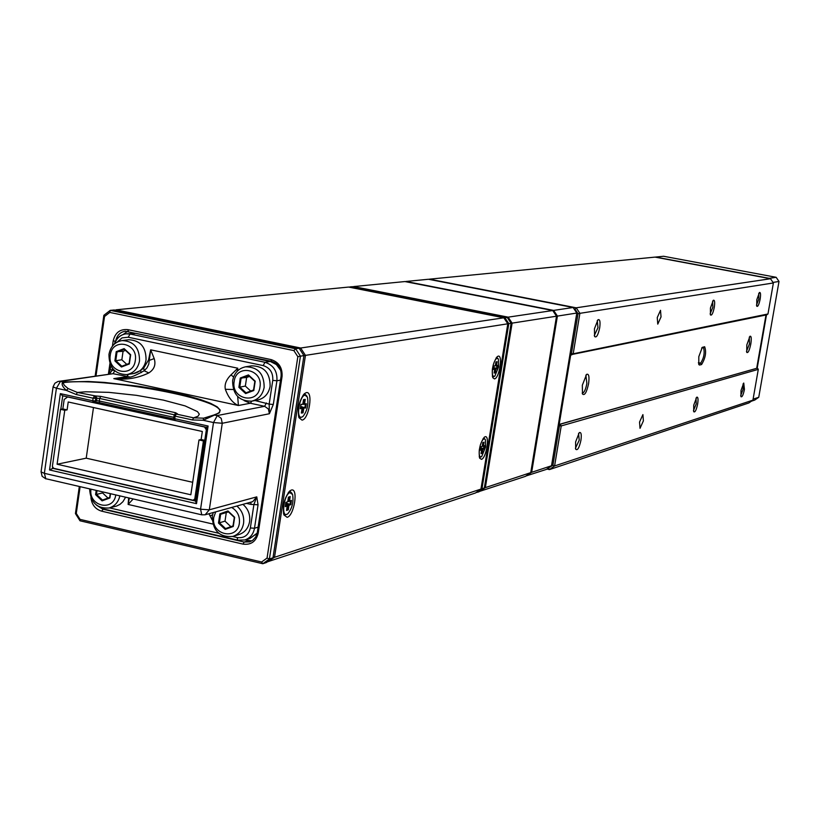 <?xml version="1.0" encoding="UTF-8"?>
<svg xmlns="http://www.w3.org/2000/svg" width="820" height="820" viewBox="0 0 820 820"><rect width="100%" height="100%" fill="white"/><g stroke="black" fill="none" stroke-linecap="round" stroke-linejoin="round"><path stroke-width="1.23" d="M746.805 344.943L749.962 336.272C751.335 335.851 751.622 338.414 750.812 343.959C749.429 350.499 748.076 353.307 746.743 352.395L746.805 344.943M746.466 351.483L749.49 343.816L749.316 337.051M699.583 365.043L698.804 364.572L698.804 356.69L702.279 347.393L704.646 346.737C706.563 351.954 705.548 357.889 701.592 364.531L699.583 365.043L698.65 363.66L700.659 363.147C703.939 357.95 704.893 352.795 703.539 347.67L701.674 348.059M756.798 299.751L759.433 292.494C760.611 292.135 760.847 294.349 760.15 299.146C758.992 304.64 757.864 306.998 756.747 306.219L756.798 299.751M756.47 305.214L758.828 298.992L758.756 293.355M741.014 390.484L743.74 383.032L744.437 389.418C743.248 395.014 742.079 397.433 740.952 396.665L741.014 390.484M740.685 395.66L743.115 389.285L743.063 383.883M594.438 328.799L597.954 319.769C599.902 318.97 600.476 321.665 599.686 327.856C598.077 335.195 596.376 338.065 594.592 336.487L594.438 328.799M594.274 335.554L597.975 327.672L597.268 320.589M575.589 441.98L579.279 432.632C581.144 431.884 581.688 434.446 580.929 440.319C579.248 447.843 577.505 450.815 575.691 449.216L575.589 441.98M575.404 448.304L579.227 440.176L578.561 433.452M582.333 385.215L586.587 374.381C588.832 373.469 589.508 376.564 588.586 383.678C586.649 392.452 584.619 395.886 582.487 394L582.333 385.215M582.19 393.169L582.272 393.2C584.106 392.882 585.644 389.654 586.884 383.514L585.87 375.13M693.73 405.203L696.723 397.208C698.045 396.757 698.363 399.012 697.656 403.973C696.344 410.102 695.022 412.685 693.72 411.712L693.73 405.203M693.433 410.728L696.231 403.84L696.016 398.048M710.428 308.043L713.308 300.284C714.681 299.812 715.009 302.17 714.281 307.356C713 313.353 711.719 315.864 710.428 314.89L710.428 308.043M710.14 313.896L712.846 307.192L712.621 301.124M661.033 316.889L660.51 310.308L657.25 317.565L657.763 324.125L661.033 316.889M643.393 420.875L642.911 414.612L639.538 422.074L640.02 428.327L643.393 420.875M548.149 468.128L552.926 465.237L559.466 425.775L558.184 425.508M570.136 353.348L571.427 353.604L578.038 313.722L574.994 309.16L574.113 308.986M767.971 313.978L773.383 282.962L579.894 313.332L573.19 353.789L767.971 313.978L766.741 314.839L570.73 354.732L559.24 424.083L560.132 424.268L757.444 368.098L558.328 424.647M756.747 367.965L765.993 314.993M752.924 400.139L758.295 369.369L561.228 425.928L554.597 465.955L752.924 400.139L748.844 402.968L549.42 469.593L546.858 469.04M655.036 257.111L429.424 279.169L576.204 307.808L770.513 278.728L655.036 257.111M552.926 465.237L554.597 465.955L549.42 469.593L548.662 468.24M574.994 309.16L576.204 307.808L579.894 313.332L578.038 313.722M773.383 282.962L770.513 278.728M571.622 354.906L573.19 353.789L571.427 353.604L571.622 354.906M570.73 354.732L570.023 354.004M758.295 369.369L757.444 368.098M560.132 424.268L559.466 425.775L561.228 425.928L560.132 424.268M753.098 399.155L758.746 397.29L754.707 400.088L751.417 401.185M663.636 256.27L655.611 257.06L769.262 278.329L776.161 277.303L663.636 256.27M758.746 397.29L779 281.475L773.014 282.418M766.485 314.89L757.208 368.057M779 281.475L776.161 277.303M553.069 311.026L553.633 310.401L573.118 307.5L428.44 279.261L405.961 281.465L553.633 310.401L557.405 316.059L531.657 472.32L551.522 465.76L576.808 313.035L556.503 316.243M551.522 465.76L546.345 469.409L526.009 475.969M530.858 471.982L531.657 472.32L526.245 475.805M576.808 313.035L573.118 307.5M530.755 472.627L556.514 316.202L512.111 323.131L485.358 487.623L530.755 472.627L525.466 476.348L479.423 491.446M507.518 317.853L508.154 317.155L552.731 310.534L404.936 281.557L353.604 286.58L508.154 317.155L512.111 323.131L511.116 323.336M556.514 316.202L552.731 310.534M484.456 487.254L485.358 487.623L479.669 491.262M484.343 487.961L511.126 323.285L508.81 323.644L481.976 488.74L484.343 487.961L478.818 491.867L476.02 492.574M504.197 318.355L507.16 317.309L352.457 286.692L349.791 286.949L504.833 317.658L508.81 323.644L507.805 323.849M511.126 323.285L507.16 317.309M481.073 488.361L481.976 488.74L476.276 492.389M291.305 490.073L289.788 490.934C284.417 497.76 282.439 505.745 283.863 514.878L287.123 517.317C294.226 515.811 298.593 487.48 291.305 490.073M306.26 392.636L304.435 393.641C299.167 400.611 297.332 408.616 298.931 417.667L302.047 420.137C309.079 419.256 313.476 390.658 306.26 392.636M498.17 356.157L497.217 356.659C492.912 362.901 491.436 369.922 492.789 377.702L494.48 378.901C499.257 378.389 503.111 354.711 498.17 356.157M485.091 436.773L484.292 437.203C479.936 443.353 478.388 450.334 479.628 458.154L481.432 459.343C486.26 458.411 490.073 434.907 485.091 436.773M480.961 489.079L507.816 323.797L305.45 355.378L274.515 557.293L480.961 489.079L475.415 493.004L267.32 561.874M348.643 287.061L115.958 309.816L300.663 348.018L503.839 317.801L348.643 287.061M299.679 349.043L300.663 348.018L305.45 355.378L303.933 355.685M507.816 323.797L503.839 317.801M273.152 556.759L274.515 557.293L267.668 561.628M245.139 539.898L251.771 540.933M127.653 331.239L123.184 334.488M272.988 557.795L303.943 355.613L300.438 356.167L269.411 558.973L272.988 557.795L266.408 562.53L262.81 563.729L79.991 520.782L75.43 513.566L79.304 486.588M114.246 309.981L110.218 310.37L295.63 348.766L299.156 348.244L114.246 309.981M95.161 375.99L103.863 315.3L110.218 310.37L109.777 312.42L104.529 316.489L96.012 375.867M80.104 486.772L76.28 513.422L80.042 519.378L261.611 561.997L267.053 558.072L297.834 356.69L293.867 350.591L109.777 312.42M112.422 346.132L113.17 340.956C115.148 332.654 120.038 328.892 127.848 329.64L271.051 359.58C278.892 362.112 282.562 367.78 282.049 376.575L258.218 533.143C256.137 541.456 251.084 545.115 243.068 544.121L101.588 511.157C95.356 509.22 91.809 504.73 90.928 497.678M108.404 374.053L109.921 363.547M96.411 505.099L102.715 509.138L244.134 542.051L249.639 541.866L252.775 540.278L255.758 536.915L257.296 532.518L281.106 376.083C281.547 368.436 278.359 363.516 271.543 361.312L125.204 331.218C120.191 332.11 117.045 335.257 115.763 340.679M293.867 350.591L295.63 348.766L300.438 356.167L297.834 356.69M303.943 355.613L299.156 348.244M267.053 558.072L269.411 558.973L262.81 563.729L261.611 561.997M104.529 316.489L103.863 315.3M76.28 513.422L75.43 513.566M80.042 519.378L79.991 520.782M53.433 468.066L49.528 469.962L60.362 393.641L92.742 400.744L93.101 398.202L76.188 394.502L66.389 390.392C62.31 386.691 61.162 383.883 62.955 381.966L63.857 382.55L63.304 383.36L64.36 385.349L68.142 388.577L77.387 392.452L95.52 395.947L96.975 398.223L95.755 398.428L95.386 400.97L96.606 400.765L96.975 398.223L99.62 398.448L99.251 400.99L173.799 417.308M255.01 400.529L269.165 404.116L273.306 404.475L269.401 413.731L222.261 423.274L209.305 509.814L256.773 496.869L258.054 504.812L254.497 528.244L258.105 527.157M130.113 377.036L112.996 373.694L60.454 381.423L62.955 381.966L88.304 381.495L104.201 382.407L139.041 386.312L156.517 389.141L188.026 395.937L200.726 399.637L210.617 403.337L217.228 406.874L220.221 410.082L219.391 412.829L203.155 420.281L192.474 419.942L175.121 416.14L174.742 418.712L208.095 426.021L196.513 503.664L49.528 469.962M237.697 396.562L238.405 405.51C232.839 403.163 228.483 397.751 225.346 389.295C224.362 384.385 226.248 379.578 231.004 374.883L237.79 368.211L150.665 349.822L148.748 364.193L147.016 367.811L144.217 370.742L143.715 368.067L148.553 359.929L150.665 349.822L154.201 358.596C156.056 364.644 154.262 369.41 148.809 372.915C137.719 378.245 126.044 380.152 113.795 378.625L125.634 377.938M237.144 371.276L237.79 368.211L237.554 370.865M133.127 499.001L128.115 504.433L128.658 497.976M212.134 519.89L208.915 513.74M95.52 395.947L100.809 396.398L175.664 412.747L177.438 413.833L176.279 414.059L193.623 417.841L203.688 418.169L213.897 415.002L205.246 417.882M144.156 370.794L148.809 372.915M148.553 359.929L149.558 360.277L154.201 358.596M144.884 370.22L144.289 370.702C128.801 379.27 130.636 376.359 125.48 377.958M225.346 389.295L233.413 389.52M231.004 374.883L233.577 376.995M212.544 514.95L209.91 515.718M129.334 498.129L128.115 504.433L212.81 524.031M117.239 342.083L122.036 337.881L128.207 337.235L263.189 365.587C270.016 367.801 273.204 372.731 272.763 380.388L269.165 404.116L269.401 413.731L268.386 408.995L264.614 406.31L250.325 403.235L238.405 405.51L113.795 378.625L126.792 376.667L128.463 374.351M141.265 372.649L140.466 370.558L143.715 368.067M112.371 368.159L112.053 370.384L110.751 369.584M114.277 370.353L112.053 370.384L109.757 373.571M232.583 536.485L237.175 537.551C244.145 538.412 248.542 535.214 250.356 527.977L253.913 504.525L258.054 504.812M250.869 502.168L250.992 504.402L253.913 504.525L256.773 496.869L252.744 501.645L205.143 514.786L201.761 514.827L46.627 478.911M93.08 402.425L62.504 395.752L60.362 393.641M208.095 426.021L206.722 427.281L195.662 501.512L196.513 503.664M214.174 414.951L217.372 413.618L213.897 415.002L217.3 415.545L213.507 422.546L200.562 509.22L201.761 514.827L205.143 514.786L209.305 509.814L200.562 509.22L44.362 473.324L56.426 388.219L66.389 390.392L68.142 388.577M266.377 402.968L264.614 406.31L217.3 415.545L221.205 418.343L222.261 423.274L213.507 422.546L203.155 420.281L203.688 418.169M67.722 396.89L64.175 399.463L62.832 408.934L60.485 409.334L64.77 410.277L67.107 409.887L68.224 401.984L202.325 431.484L201.125 439.51L204.785 440.309M62.832 408.934L67.107 409.887M60.485 409.334L52.377 466.395L53.577 468.302L193.069 500.231L194.781 498.97L203.421 440.945L204.733 440.658M195.959 499.472L193.069 500.231M194.781 498.97L196.093 498.632M206.343 429.844L204.518 426.994L67.476 396.931M64.77 410.277L57.093 464.233L190.834 494.767L198.983 439.961L203.421 440.945M201.125 439.51L198.983 439.961M93.48 407.54L86.213 458.175L57.093 464.233M86.213 458.175L192.69 482.303M492.441 368.723C491.887 374.719 492.687 377.179 494.86 376.093L498.611 366.868L498.406 359.242C496.848 357.141 495.116 359.037 493.22 364.92M494.501 376.339L493.086 376.872L492.348 376.267M495.372 365.351L497.74 365.31L497.156 368.836L495.895 369.051L495.27 372.844L494.091 373.049L494.716 369.256L493.455 369.482L494.04 365.935L495.311 365.72L495.936 361.928L497.115 361.733L496.479 365.515L495.218 365.781M496.09 357.94L497.125 357.704L498.119 358.75M493.753 367.688L496.592 368.262L497.012 365.74L495.915 365.925L495.885 362.245M493.691 368.077L497.156 368.836M494.234 372.178L495.249 368.99L494.429 368.815M494.204 372.362L495.27 372.844M493.568 368.785L494.327 368.651L493.619 368.508M495.311 365.72L493.988 366.253M497.74 365.31L497.012 365.74M496.377 362.163L497.115 361.733M495.505 368.457L495.895 369.051L495.505 368.457M494.327 368.651L494.716 369.256M305.132 395.189C299.556 395.271 295.692 418.528 301.463 417.226L303.01 416.437C307.254 410.84 308.73 404.414 307.418 397.157L305.132 395.189M302.467 416.837L300.058 417.667L298.48 415.986M302.959 395.342L305.358 394.512L306.946 396.193M303.666 394.43L304.938 394.451M300.54 406.925L303.8 408.247L303.031 412.839L301.319 413.054L302.088 408.462L300.243 408.688L300.96 404.393L302.795 404.178L303.564 399.576L305.276 399.381L304.507 403.973L306.342 403.747L305.624 408.022L301.719 407.888M301.452 412.245L302.324 412.132L303.328 407.519L304.917 407.325L305.43 404.27L302.734 404.219M301.504 411.958L303.031 412.839M300.376 407.878L301.616 407.724L300.448 407.478M302.795 404.178L300.889 404.813M302.877 403.707L303.697 403.881L304.363 399.904L303.492 399.996M300.622 406.402L305.624 408.022M305.43 404.27L306.342 403.747M303.841 404.455L304.507 403.973L303.697 403.881L303.841 404.455M302.088 408.462L301.616 407.724M304.363 399.904L305.276 399.381M289.89 492.656C284.099 494.204 280.901 517.082 286.846 514.355L287.851 513.74C292.186 508.256 293.765 501.86 292.607 494.542L289.89 492.656M287.359 514.099L284.94 514.878L283.454 513.238M288.24 492.646L290.628 491.887L292.135 493.548M285.667 503.931L288.958 505.294L288.322 509.814L286.559 510.46L287.184 505.94L285.288 506.637L285.872 502.414L287.779 501.727L288.414 497.197L290.188 496.561L289.552 501.081L291.438 500.405L290.854 504.607L288.958 505.294L285.555 504.679M288.937 491.764L290.178 491.805M286.692 509.507L287.594 509.179L288.476 504.566L290.116 503.972L290.546 500.969L287.84 501.317M286.764 508.984L288.322 509.814M285.421 505.684L286.703 505.212L285.524 504.946M287.779 501.727L285.842 502.66M287.902 500.856L288.732 501.051L289.286 497.125L288.373 497.453M285.79 502.988L290.854 504.607M290.546 500.969L291.438 500.405M288.906 501.553L289.552 501.081L288.906 501.553M287.184 505.94L286.703 505.212M289.286 497.125L290.188 496.561M479.362 449.452C478.798 455.243 479.567 457.632 481.678 456.596L485.614 446.941L485.409 439.827C483.933 437.726 482.221 439.51 480.274 445.198M483.144 438.495L484.169 438.28L485.102 439.294M481.658 449.852L480.366 450.262L480.93 446.756L482.221 446.346L482.816 442.585L484.015 442.216L483.421 445.967L484.702 445.567L484.148 449.063L482.857 449.473L482.262 453.224L481.063 453.614L481.658 449.852L480.561 449.104M481.34 456.822L479.925 457.334L479.218 456.74M482.221 446.346L480.889 446.992M482.303 445.824L482.775 442.82M480.745 447.915L483.574 448.519L483.974 446.018L482.232 446.234M480.653 448.478L484.148 449.063M481.227 452.578L482.211 449.421L480.561 449.073M481.186 452.845L482.262 453.224M480.489 449.493L481.258 449.247M482.211 449.421L482.857 449.473L482.467 448.868L482.211 449.421M484.015 442.216L483.287 442.667M483.974 446.018L484.702 445.567M483.421 445.967L482.857 446.367L483.421 445.967M90.969 489.284C88.304 506.227 113.467 512.1 115.763 494.993M119.853 495.936C118.316 502.281 114.687 506.299 108.968 508C96.914 508.718 90.466 502.383 89.626 488.976M108.968 508L116.532 506.073L120.017 504.341L122.959 501.666L125.573 497.258M110.526 493.794L109.911 497.965L102.09 500.856L95.591 494.655L96.196 490.483M97.016 490.678L96.483 494.368L102.48 500.087L109.706 497.422L110.239 493.722M102.725 491.99L102.592 492.922L95.591 494.655M102.592 492.922L107.994 498.058M109.911 497.965L109.706 497.422M102.09 500.856L102.48 500.087M110.28 355.152C107.112 372.69 133.311 378.338 135.3 360.482C138.467 342.852 112.196 337.338 110.28 355.152M139.523 360.872C138.006 368.549 133.762 373.12 126.803 374.596C114.902 374.279 108.957 367.544 108.968 354.373C110.526 346.522 114.882 341.93 122.047 340.566C133.762 341.12 139.584 347.885 139.523 360.872M126.803 374.596L133.383 373.612C140.312 372.147 144.535 367.596 146.042 359.959C146.114 347.044 140.312 340.31 128.658 339.757L122.047 340.566M121.442 367.001L114.892 360.872L116.214 351.678L124.107 348.613L130.677 354.742L129.345 363.957L121.442 367.001L121.831 366.253L129.119 363.444L130.349 354.947L124.291 349.279L117.004 352.108L115.784 360.595L121.831 366.253M125.47 350.386L123.061 351.319L116.214 351.678M123.061 351.319L121.842 359.765L114.892 360.872M121.842 359.765L126.751 364.357M129.345 363.957L129.119 363.444M124.291 349.279L124.107 348.613M215.732 511.854L213.794 517.215C210.504 534.763 237.287 541.015 239.378 523.109C240.004 516.159 237.441 510.942 231.681 507.457M236.867 506.032C242.105 510.573 244.339 516.354 243.56 523.385C242.3 530.017 238.733 534.353 232.849 536.403C219.524 537.53 212.677 530.786 212.308 516.19L213.261 512.541M232.849 536.403L238.938 534.568C244.79 532.528 248.347 528.213 249.598 521.622C250.377 514.622 248.152 508.871 242.945 504.351M225.182 529.371L218.489 523.058L219.873 513.853L227.96 510.942L234.663 517.256L233.269 526.471L225.182 529.371L225.551 528.582L233.023 525.907L234.305 517.399L228.114 511.577L220.652 514.263L219.381 522.76L225.551 528.582M228.462 511.905L220.652 514.263L219.873 513.853M226.279 512.695L225.008 521.151L218.489 523.058M225.008 521.151L230.871 526.676M233.269 526.471L233.023 525.907M228.114 511.577L227.96 510.942M234.151 381.515C230.82 399.299 257.849 405.131 259.971 387.009C263.302 369.123 236.191 363.434 234.151 381.515M264.153 387.388C262.656 394.881 258.474 399.483 251.617 401.175C238.999 401.236 232.675 394.41 232.624 380.675C234.171 372.987 238.497 368.354 245.6 366.796C257.992 367.011 264.183 373.879 264.153 387.388M251.617 401.175L257.644 400.037C264.47 398.356 268.632 393.784 270.128 386.322C270.159 372.874 263.999 366.048 251.668 365.833L245.6 366.796M245.631 393.579L238.886 387.327L240.291 378.01L248.45 374.914L255.215 381.177L253.8 390.515L245.631 393.579L246.01 392.821L253.544 389.982L254.846 381.361L248.603 375.591L241.07 378.44L239.778 387.05L246.01 392.821M249.505 376.421L246.635 377.507L240.291 378.01M246.635 377.507L245.344 386.077L238.886 387.327M245.344 386.077L250.715 391.048M253.8 390.515L253.544 389.982M248.603 375.591L248.45 374.914M698.384 362.696L700.659 363.147L701.592 364.531M704.646 346.737L703.314 347.67M701.961 347.68L702.648 347.198M248.562 540.688L244.134 542.051L243.068 544.121M103.525 508.943L101.588 511.157M113.17 340.956L115.487 341.181M127.848 329.64L128.432 331.372M271.051 359.58L271.543 361.312M257.296 532.518L258.218 533.143M282.049 376.575L281.106 376.083M62.73 395.804L60.823 409.272M52.644 466.826L52.439 468.271L195.724 501.081M206.712 427.353L175.152 420.455L174.742 418.712L173.655 418.292L175.152 420.455L206.712 427.384M173.676 418.907L99.702 402.733L173.676 418.938M95.499 402.231L99.599 402.681M280.481 380.142L276.914 380.767L273.306 404.475M270.262 361.476L135.987 333.371L130.072 334.027L264.952 362.286L270.108 361.476L135.751 333.351L125.993 333.832L130.072 334.027L128.207 337.235M133.516 373.592L140.466 370.558M109.46 507.877L218.694 533.256M250.992 504.402L246.482 503.377M237.513 540.072L104.355 509.169L237.708 540.195L244.883 539.97C250.161 538.104 253.37 534.189 254.497 528.244L250.356 527.977M192.474 419.942L193.623 417.841L198.03 416.252L199.321 414.141L197.487 411.63L185.095 405.9L163.385 400.119L136.376 395.322L108.886 392.36L85.844 391.776L77.387 392.452L76.188 394.502M174.404 414.807L99.62 398.448L100.809 396.398M177.438 413.833L175.634 414.049L174.035 415.719L175.121 416.14L176.279 414.059L174.035 415.719L173.655 418.292L174.199 415.853M251.822 401.134L250.325 403.235L244.124 400.631M263.189 365.587L264.952 362.286C273.48 365.043 277.467 371.204 276.914 380.767L272.763 380.388M280.788 370.486L276.422 364.592L270.477 361.558M114.667 343.816C116.676 338.076 120.448 334.744 125.993 333.832C120.243 334.744 116.327 338.188 114.257 344.164M257.142 533.328L250.1 538.371L257.203 533.061M215.988 414.305L217.372 413.618C239.153 402.63 109.757 376.708 63.857 382.55M114.81 370.845L112.996 373.694L57.994 381.474L54.878 383.237L53.095 386.784M41.072 471.715L42.117 476.297L45.848 478.88L44.362 473.324L41.051 471.91L53.074 386.948L56.426 388.219L60.454 381.423L58.589 381.361M103.74 508.277L104.355 509.169L99.702 507.098M237.175 537.551L237.708 540.195L244.883 539.97L250.1 538.371M92.742 400.744L95.386 400.97L93.193 402.487L92.742 400.744M62.504 395.752L93.193 402.487L99.702 402.733L99.251 400.99L96.606 400.765L94.618 402.292M93.101 398.202L95.755 398.428L94.3 396.142L93.101 398.202M173.83 418.436L174.988 420.352M175.664 412.747L174.537 414.654M176.782 413.833L176.228 414.049M109.06 373.951L110.956 365.894M280.245 368.887L276.002 364.08L270.323 361.497M131.682 333.166L135.915 333.361M206.722 427.281L195.662 501.512"/></g></svg>
